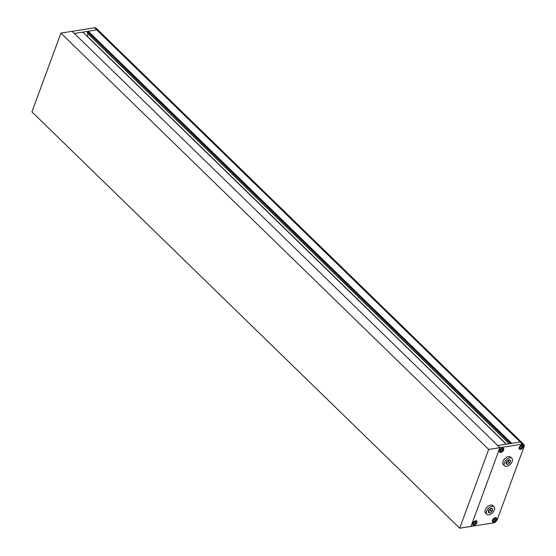 <?xml version="1.0" encoding="UTF-8"?>
<svg xmlns="http://www.w3.org/2000/svg" width="556" height="556" viewBox="0 0 556 556"><rect width="100%" height="100%" fill="white"/><g stroke="black" fill="none" stroke-linecap="round" stroke-linejoin="round"><path stroke-width="0.83" d="M94.596 27.8L72.141 31.331L497.745 445.544L520.201 442.006L511.722 443.34L88.3 31.254L96.779 29.92A3.725 2.155 -45.8 0 1 98.259 30.281A3.725 2.155 134.2 0 0 96.779 29.92L74.316 33.45L82.795 32.116L506.224 444.209L497.745 445.544L499.92 447.663L522.383 444.126L520.201 442.006A3.725 2.155 -45.8 0 1 521.688 442.367A3.725 2.155 134.2 0 0 520.201 442.006L94.596 27.8A3.725 2.155 -45.8 0 1 96.077 28.161L523.863 444.487A3.725 2.155 134.2 0 0 522.383 444.126M87.042 36.251L87.994 33.805M509.261 443.73L87.257 33.096L87.646 31.873L510.616 443.514M87.646 31.873L88.098 31.796L511.068 443.445M88.098 31.796L88.3 31.254M506.016 463.231L508.497 461.737L509.254 459.68M488.182 511.708L490.663 510.213L491.414 508.156M489.551 513.021L491.97 511.485L492.866 509.039L491.351 508.121L488.939 509.65L488.036 512.104L489.551 513.021L488.244 511.749M491.97 511.485L490.663 510.213M492.011 506.328A5.212 3.009 134.2 0 0 487.237 509.782A5.212 3.009 134.2 0 0 486.82 514.307A5.212 3.009 134.2 0 0 488.891 514.807A5.212 3.009 134.2 0 0 493.672 511.353A5.212 3.009 134.2 0 0 494.089 506.836A5.212 3.009 134.2 0 0 492.011 506.328M494.089 506.836L492.783 505.564A5.212 3.009 134.2 0 0 490.705 505.056A5.212 3.009 134.2 0 0 485.93 508.511A5.212 3.009 134.2 0 0 485.506 513.035L486.82 514.307M507.385 464.545L509.803 463.009L510.707 460.563L509.192 459.645L506.773 461.181L505.87 463.628L507.385 464.545L506.078 463.273M509.803 463.009L508.497 461.737M509.845 457.852A5.212 3.009 134.2 0 0 505.07 461.313A5.212 3.009 134.2 0 0 504.653 465.831A5.212 3.009 134.2 0 0 506.724 466.338A5.212 3.009 134.2 0 0 511.506 462.877A5.212 3.009 134.2 0 0 511.923 458.359A5.212 3.009 134.2 0 0 509.845 457.852M511.923 458.359L510.616 457.088A5.212 3.009 134.2 0 0 508.538 456.58A5.212 3.009 134.2 0 0 503.764 460.041A5.212 3.009 134.2 0 0 503.347 464.559L504.653 465.831M493.999 521.271L495.375 520.395L495.889 518.991L495.028 518.47L493.645 519.346L493.13 520.75L493.999 521.271L493.221 520.513M493.735 521.994A2.606 1.508 134.2 0 0 496.119 520.263A2.606 1.508 134.2 0 0 496.327 518.004A2.606 1.508 134.2 0 0 495.292 517.747A2.606 1.508 134.2 0 0 492.901 519.478A2.606 1.508 134.2 0 0 492.692 521.736A2.606 1.508 134.2 0 0 493.735 521.994M494.069 519.123L495.375 520.395M475.727 523.488L476.242 522.084L475.373 521.563L473.997 522.438L473.483 523.835L474.344 524.364L475.727 523.488L474.421 522.216M474.08 525.079A2.606 1.508 134.2 0 0 476.471 523.356A2.606 1.508 134.2 0 0 476.68 521.097A2.606 1.508 134.2 0 0 475.644 520.84A2.606 1.508 134.2 0 0 473.253 522.57A2.606 1.508 134.2 0 0 473.045 524.829A2.606 1.508 134.2 0 0 474.08 525.079M473.566 523.606L474.344 524.364M502.131 448.852L500.747 449.728L500.233 451.125L501.102 451.646L502.478 450.77L502.992 449.373L502.131 448.852M500.831 452.369A2.606 1.508 134.2 0 0 503.222 450.638A2.606 1.508 134.2 0 0 503.43 448.379A2.606 1.508 134.2 0 0 502.395 448.129A2.606 1.508 134.2 0 0 500.004 449.86A2.606 1.508 134.2 0 0 499.795 452.118A2.606 1.508 134.2 0 0 500.831 452.369M500.324 450.888L501.102 451.646M501.171 449.498L502.478 450.77M520.402 446.635L519.888 448.032L520.75 448.56L522.133 447.677L522.647 446.28L521.778 445.759L520.402 446.635M520.486 449.276A2.606 1.508 134.2 0 0 522.876 447.552A2.606 1.508 134.2 0 0 523.085 445.286A2.606 1.508 134.2 0 0 522.042 445.036A2.606 1.508 134.2 0 0 519.658 446.767A2.606 1.508 134.2 0 0 519.45 449.026A2.606 1.508 134.2 0 0 520.486 449.276M519.971 447.795L520.75 448.56M520.826 446.405L522.133 447.677M459.708 528.2L488.689 449.429L60.91 33.103L31.928 111.874L459.708 528.2L493.394 522.897A3.725 2.155 134.2 0 0 497.321 519.429L524.072 446.718A3.725 2.155 134.2 0 0 523.863 444.487M520.451 449.366A2.717 1.571 134.2 0 0 522.946 447.566A2.717 1.571 134.2 0 0 523.161 445.21A2.717 1.571 134.2 0 0 522.077 444.946A2.717 1.571 134.2 0 0 519.589 446.746A2.717 1.571 134.2 0 0 519.367 449.102A2.717 1.571 134.2 0 0 520.451 449.366M493.7 522.084A2.717 1.571 134.2 0 0 496.188 520.277A2.717 1.571 134.2 0 0 496.411 517.921A2.717 1.571 134.2 0 0 495.327 517.657A2.717 1.571 134.2 0 0 492.838 519.464A2.717 1.571 134.2 0 0 492.616 521.82A2.717 1.571 134.2 0 0 493.7 522.084M474.046 525.177A2.717 1.571 134.2 0 0 476.541 523.37A2.717 1.571 134.2 0 0 476.756 521.014A2.717 1.571 134.2 0 0 475.672 520.75A2.717 1.571 134.2 0 0 473.184 522.557A2.717 1.571 134.2 0 0 472.968 524.913A2.717 1.571 134.2 0 0 474.046 525.177M500.803 452.459A2.717 1.571 134.2 0 0 503.291 450.659A2.717 1.571 134.2 0 0 503.514 448.303A2.717 1.571 134.2 0 0 502.429 448.039A2.717 1.571 134.2 0 0 499.934 449.839A2.717 1.571 134.2 0 0 499.719 452.195A2.717 1.571 134.2 0 0 500.803 452.459M488.689 449.429L499.92 447.663L470.939 526.435L499.92 447.663L72.141 31.331L60.91 33.103M87.146 36.119L506.426 444.174M87.243 32.957L509.31 443.723M87.257 33.096L509.199 443.737"/></g></svg>
